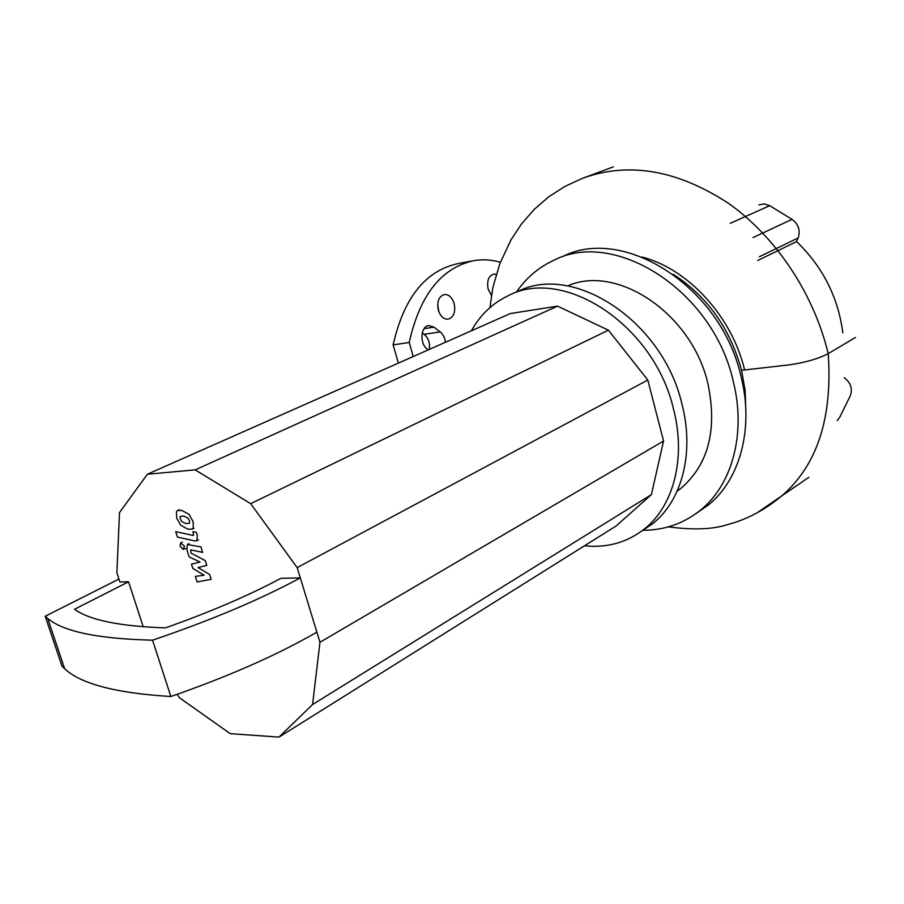 <?xml version="1.0" encoding="UTF-8"?>
<svg xmlns="http://www.w3.org/2000/svg" width="904" height="904" viewBox="0 0 904 904"><rect width="100%" height="100%" fill="white"/><g stroke="black" fill="none" stroke-linecap="round" stroke-linejoin="round"><path stroke-width="1.36" d="M180.145 516.433L180.258 518.862L181.772 521.551L186.054 523.642L189.569 523.213L189.478 520.817L187.953 518.071L183.625 515.981L180.145 516.433M180.789 525.314L187.795 529.145L192.258 529.111L193.286 528.004L193.117 521.585L188.947 514.274L181.873 510.466L177.546 510.511L176.461 511.675L176.675 518.105L180.789 525.314M177.455 537.078L194.744 540.92L196.789 540.716L197.332 535.496L196.337 532.366L192.925 531.62L193.524 535.326L192.755 535.36L175.715 531.631L177.455 537.078M184.45 546.027L180.608 542.999L180.043 546.219L183.297 549.429L184.45 546.027M209.66 574.537L198.066 567.565L206.767 565.373L205.253 560.582L191.094 553.146L190.62 549.869L202.665 552.367L200.937 546.875L187.377 544.513L186.868 549.688L189.162 556.909L199.987 562.039L191.478 564.198L192.823 568.435L204.157 575.226L195.343 576.356L197.117 581.939L211.163 579.317L209.66 574.537M128.571 581.792L119.882 581.984L116.887 572.808L119.509 512.579L147.397 474.227L195.185 469.865L250.657 503.675L297.167 567.61L300.309 577.882L280.895 578.323C248.939 595.408 210.474 611.929 165.477 627.873C119.893 626.359 89.575 620.155 74.535 609.251L128.571 581.792L143.216 626.777M316.875 632.156L300.309 577.882C259.99 599.646 210.745 620.415 152.55 640.179C98.186 638.846 63.246 631.602 47.72 618.426L45.2 616.245L62.026 666.214L64.647 668.734C80.795 683.932 116.198 693.187 170.856 696.509C228.531 676.474 277.2 655.027 316.875 632.156L319.959 642.269L312.581 704.521L278.986 737.11L230.226 733.664L179.512 697.798L177.094 694.351M45.2 616.245L118.932 579.068M152.55 640.179L170.856 696.509M147.397 474.227L510.319 313.552L557.553 306.128L608.403 330.175L647.806 380.042L663.559 441.005L651.389 494.624L616.132 525.981L278.986 737.11M651.389 494.624L312.581 704.521M557.553 306.128L195.185 469.865M608.403 330.175L250.657 503.675M647.806 380.042L297.167 567.61M663.559 441.005L319.959 642.269M562.378 256.713C623.059 224.994 721.03 286.387 741.009 376.369C754.162 428.157 740.048 479.436 708.521 504.861L696.611 513.167M516.365 292.241C526.038 278.003 538.547 267.347 553.869 260.284C614.596 228.497 712.94 290.376 733.133 380.866C746.41 432.948 732.342 484.454 700.792 509.912C683.955 523.495 664.609 530.275 642.755 530.264M567.678 285.935C616.901 263.731 691.978 313.496 707.9 383.635C717.539 429.784 708.442 464.78 680.61 488.623L677.152 491.166M516.93 292.003C571.882 262.171 662.632 320.095 681.944 404.065C694.656 452.689 681.955 500.59 652.767 523.597L641.546 531.168M471.447 330.762C480.193 314.999 492.33 303.382 507.878 295.902C562.853 266.013 653.931 324.412 673.457 408.868C686.305 457.786 673.649 505.89 644.462 528.93C627.15 542.479 607.16 548.106 584.492 545.79M673.265 274.307C707.414 296.568 730.172 328.57 741.54 370.312L745.088 390.223L745.834 409.817M741.54 370.312L788.909 364.9C805.012 362.64 818.12 358.888 828.222 353.645L855.512 337.452M642.145 257.064C688.012 268.759 731.991 316.423 744.613 369.951M837.172 420.563L839.759 417.252L850.257 395.85C852.788 388.833 850.8 382.776 844.268 377.68M759.394 256.736L798.164 237.944L796.56 241.594C822.708 266.759 838.132 297.19 842.844 332.875M796.56 241.594L757.801 260.465M798.164 237.944C800.582 230.441 798.537 224.237 792.017 219.344L753.009 237.571M730.217 223.367L769.677 205.683L764.253 203.897L758.964 204.903M769.677 205.683L792.017 219.344M438.361 310.185C436.768 301.631 438.779 296.41 444.372 294.501C448.859 294.376 452.124 297.393 454.17 303.541C455.752 312.151 453.718 317.372 448.034 319.214C443.627 319.27 440.406 316.264 438.361 310.185M438.813 311.586L437.694 304.795M491.38 295.348L488.194 289.235C486.668 281.008 488.51 275.98 493.697 274.138L496.251 274.375M428.326 349.859L427.321 349.113C419.388 343.916 420.631 325.915 428.914 325.587L433.931 327.112L441.412 332.875L444.158 337.011L445.548 342.232M429.366 349.396C430.101 343 428.394 337.983 424.225 334.344L422.258 332.875M471.741 261.03L458.384 263.539C425.592 270.465 403.839 297.574 393.138 344.887L398.359 363.114M500.375 262.284C491.697 259.73 483.018 259.154 474.329 260.544C441.581 267.46 419.874 294.772 409.229 342.469L393.138 344.887M409.229 342.469L413.23 356.538M756.207 513.393L781.768 495.889C817.182 465.334 832.674 417.919 828.222 353.645C814.018 294.478 776.762 237.673 728.873 203.569C677.503 169.941 628.709 161.522 582.492 178.314L564.842 186.439L548.638 196.891L534.106 209.502L521.461 224.022L510.896 240.046L499.788 263.844L492.917 287.246L489.957 307.597M668.463 526.851C693.492 530.219 713.493 529.371 728.454 524.32C746.941 519.484 764.716 510.014 781.768 495.889L808.865 477.323M433.931 327.112L424.112 328.649M440.282 331.881L424.225 334.344M179.297 509.686L177.546 510.511M193.987 528.264L192.258 529.111M198.53 539.869L196.789 540.716M185.625 548.4L183.896 549.248M182.337 542.151L180.766 542.92M189.105 543.666L187.625 544.4M47.72 618.426L64.647 668.734M644.462 528.93L652.767 523.597M677.39 490.646L680.61 488.623M700.792 509.912L708.521 504.861M582.492 178.314L613.251 166.89"/></g></svg>
